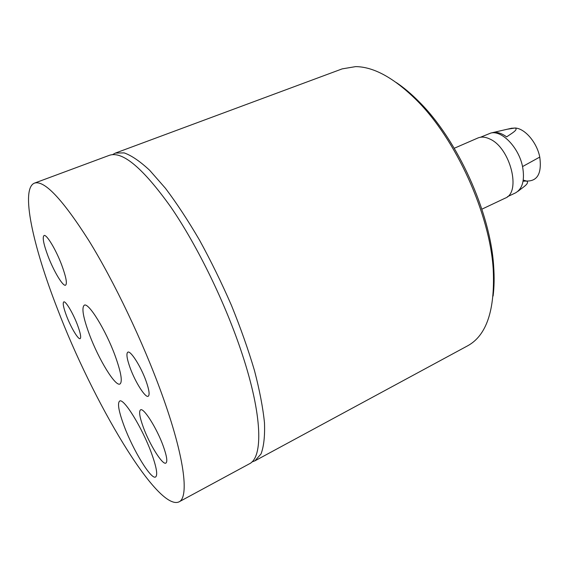 <?xml version="1.0" encoding="UTF-8"?>
<svg xmlns="http://www.w3.org/2000/svg" width="569" height="569" viewBox="0 0 569 569"><rect width="100%" height="100%" fill="white"/><g stroke="black" fill="none" stroke-linecap="round" stroke-linejoin="round"><path stroke-width="0.85" d="M454.254 148.26L477.853 138.011C481.374 136.524 485.378 136.873 489.888 139.049C510.357 147.848 521.517 192.5 505.13 198.183L481.872 209.179M396.33 82.569C403.826 87.605 411.373 93.97 418.976 101.659C457.455 139.583 490.506 212.486 493.664 266.42C494.433 277.21 494.241 287.082 493.095 296.036M254.919 460.833L467.725 345.767C486.587 335.426 495.094 310.02 493.238 269.542C489.98 214.122 455.883 138.9 416.344 99.924C393.961 77.896 373.733 66.793 355.668 66.616L342.204 68.87L115.415 153.075L124.149 152.89C131.482 155.479 140.002 161.297 149.711 170.337L165.437 188.275C176.625 203.105 187.99 220.402 199.534 240.146C210.921 260.951 221.554 282.679 231.434 305.333C240.623 327.979 248.297 349.707 254.464 370.519C259.613 390.306 262.949 407.724 264.478 422.781C264.976 436.195 263.817 446.594 261.015 453.984L254.919 460.833L251.911 461.943M112.598 154.597L115.415 153.075M34.474 183.126L109.476 155.28C122.57 150.892 143.054 168.189 170.92 207.18C197.564 246.007 225.786 304.017 242.294 354.409C262.508 415.633 263.219 457.469 249.343 463.842L178.972 501.894C157.457 511.538 92.612 401.351 57.234 308.327C33.023 246.235 20.214 188.759 34.474 183.126C44.254 179.939 62.355 199.05 88.778 240.467C114.213 281.627 143.089 342.133 161.71 393.705C184.477 456.402 189.413 497.434 178.972 501.894M143.331 427.319C149.59 444.56 162.62 465.435 165.899 463.074C167.67 461.679 166.781 456.018 163.246 446.075C156.88 428.315 143.573 407.319 140.536 409.858C138.736 411.387 139.668 417.212 143.331 427.319M47.974 255.986C53.692 271.15 62.995 286.719 65.57 285.19C67.348 283.654 66.075 276.975 61.758 265.154C55.961 249.627 46.473 233.916 44.019 235.538C42.241 237.273 43.557 244.087 47.974 255.986M130.145 367.908C135.244 382.069 145.408 398.151 148.225 396.259C149.896 394.964 149.149 389.829 145.991 380.86C140.82 366.358 130.479 350.191 127.805 352.175C126.112 353.584 126.894 358.826 130.145 367.908M66.559 315.951C70.905 327.438 78.302 339.857 80.151 338.64C81.346 337.588 80.435 332.986 77.427 324.828C73.031 313.121 65.527 300.624 63.749 301.911C62.554 303.057 63.486 307.737 66.559 315.951M89.475 334.672C98.693 359.494 115.55 387.112 120.016 383.961C122.684 381.65 121.033 372.19 115.059 355.582C105.72 330.013 88.565 302.281 84.312 305.19C81.41 307.651 83.131 317.481 89.475 334.672M124.127 426.032C133.182 450.463 151.375 480.3 155.65 476.936C157.89 474.98 156.468 466.985 151.397 452.952C142.2 427.717 123.693 397.838 119.682 401.053C117.228 403.08 118.715 411.408 124.127 426.032M511.232 128.324L515.18 128.004C524.945 128.502 536.958 142.52 539.768 157.072C541.923 173.31 537.52 181.298 526.574 181.042L523.245 180.124M539.768 157.072L522.548 166.575C524.945 180.081 522.562 188.872 515.393 192.948L507.427 196.718M523.075 181.205L526.574 181.042C530.201 183.175 522.449 187.592 518.473 190.956L517.882 191.333M480.471 137.25L490.862 133.025C502.007 130.166 518.836 147.613 522.548 166.575M491.943 132.776L492.726 132.598C497.036 131.823 501.68 133.253 506.673 136.894C510.798 133.822 518.764 129.682 515.18 128.004L507.328 129.227M418.976 101.659L416.344 99.924M493.664 266.42L493.238 269.542M511.936 128.16L490.862 133.025M509.404 128.743L492.726 132.598"/></g></svg>

